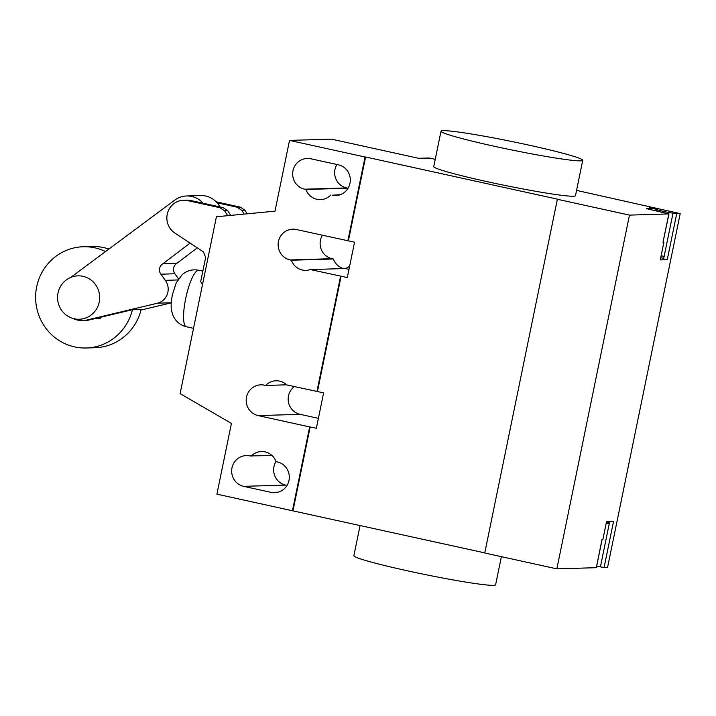 <?xml version="1.0" encoding="UTF-8"?>
<svg xmlns="http://www.w3.org/2000/svg" width="716" height="716" viewBox="0 0 716 716"><rect width="100%" height="100%" fill="white"/><g stroke="black" fill="none" stroke-linecap="round" stroke-linejoin="round"><path stroke-width="1.07" d="M74.267 318.772A21.704 21.059 -91.7 0 0 79.27 319.246A21.704 21.059 -91.7 0 0 99.596 299.512A21.704 21.059 -91.7 0 0 82.975 276.322A21.704 21.059 -91.7 0 0 77.972 275.857A21.704 21.059 -91.7 0 0 57.647 295.583A21.704 21.059 -91.7 0 0 74.267 318.772M217.1 202.807L237.023 207.192L241.748 210.298L244.156 214.111M247.181 213.816L244.899 210.2L240.173 207.094L237.023 207.192M240.173 207.094L216.178 201.822M244.899 210.2L241.748 210.298M202.467 284.744L200.704 281.54L205.662 257.393L203.434 251.907L174.829 233.022A17.81 17.282 88.3 0 1 167.472 213.27A17.81 17.282 88.3 0 1 183.6 200.229A17.81 17.282 88.3 0 1 188.451 200.793L219.884 207.703L224.6 210.808L227.679 215.686M230.704 215.391L227.751 210.71L223.034 207.604L191.602 200.704L188.451 200.793M191.602 200.704A17.81 17.282 -91.7 0 0 186.751 200.131L183.6 200.229M223.034 207.604L219.884 207.703M227.751 210.71L224.6 210.808M105.556 251.531A50.639 49.136 -91.7 0 0 94.906 247.843A50.639 49.136 -91.7 0 0 83.235 246.751A50.639 49.136 -91.7 0 0 35.8 292.781A50.639 49.136 -91.7 0 0 74.58 346.893A50.639 49.136 -91.7 0 0 86.251 347.985A50.639 49.136 -91.7 0 0 132.415 309.733M83.235 246.751L91.979 246.492A50.639 49.136 88.3 0 1 103.659 247.584A50.639 49.136 88.3 0 1 108.904 249.052M141.159 309.464A50.639 49.136 88.3 0 1 94.995 347.725L86.251 347.985M171.249 302.77L157.627 303.181L87.2 319.954A23.1 22.411 88.3 0 1 82.805 320.535L85.258 320.464A23.1 22.411 -91.7 0 0 89.652 319.873L132.245 309.733L141.15 309.509M141.016 310.046L171.249 302.85M178.517 278.837L174.892 273.772A7.133 6.918 88.3 0 1 177.058 263.211L163.06 263.622A7.133 6.918 -91.7 0 0 160.894 274.192L165.28 280.323A14.499 14.069 88.3 0 1 157.627 303.181M174.892 273.772L160.894 274.192M177.792 279.956L165.28 280.323M82.805 320.535A23.1 22.411 88.3 0 1 72.593 318.334M70.723 277.414L174.722 200.149A21.981 21.328 88.3 0 1 186.625 195.969A21.981 21.328 88.3 0 1 203.102 203.228M219.946 206.933A21.981 21.328 -91.7 0 0 200.623 195.549L186.625 195.969M190.107 243.109L163.06 263.622M177.058 263.211L197.294 247.852M360.085 525.481L353.883 555.697A72.343 4.144 11.6 0 0 407.252 570.768A72.343 4.144 11.6 0 0 495.606 584.793L501.379 556.672M494.389 146.279A72.343 4.144 11.6 0 0 582.743 160.303A72.343 4.144 11.6 0 0 529.375 145.232A72.343 4.144 11.6 0 0 441.011 131.207A72.343 4.144 11.6 0 0 494.389 146.279M582.743 160.303L575.485 195.674A72.343 4.144 -168.4 0 1 487.122 181.649A72.343 4.144 -168.4 0 1 433.753 166.577L441.011 131.207M336.914 164.501A15.555 15.09 -91.7 0 0 346.607 187.941L347.869 188.219A15.555 15.09 -91.7 0 0 347.94 188.415M330.837 194.958A15.555 15.09 88.3 0 1 320.491 199.63A15.555 15.09 88.3 0 1 305.884 189.471L304.622 189.194A15.555 15.09 88.3 0 1 292.71 172.574A15.555 15.09 88.3 0 1 307.28 158.442A15.555 15.09 88.3 0 1 310.869 158.773L338.337 164.814A15.555 15.09 88.3 0 1 350.249 181.434A15.555 15.09 88.3 0 1 335.679 195.566A15.555 15.09 88.3 0 1 332.09 195.235L340.306 194.671M305.884 189.471L347.869 188.219M251.128 456.199A15.555 15.09 88.3 0 1 261.474 451.528A15.555 15.09 88.3 0 1 276.081 461.677L277.343 461.954A15.555 15.09 88.3 0 1 289.255 478.574A15.555 15.09 88.3 0 1 274.684 492.715A15.555 15.09 88.3 0 1 271.095 492.375L243.628 486.343A15.555 15.09 88.3 0 1 231.715 469.723A15.555 15.09 88.3 0 1 246.286 455.582A15.555 15.09 88.3 0 1 249.875 455.922L272.071 455.573M276.009 461.489A15.555 15.09 -91.7 0 0 285.612 485.09L287.035 485.403M435.239 159.328L429.904 158.155L419.406 158.469L331.499 139.155L289.515 140.399L274.998 211.148L216.42 216.76L180.11 393.639L231.429 423.398L216.903 494.147L292.45 510.75L309.661 426.915L258.145 415.593A15.555 15.09 88.3 0 1 246.241 398.973A15.555 15.09 88.3 0 1 260.812 384.832A15.555 15.09 88.3 0 1 264.392 385.172L265.654 385.45A15.555 15.09 88.3 0 1 276 380.778A15.555 15.09 88.3 0 1 286.668 384.895L323.623 392.878L316.365 428.257L309.661 426.915M310.341 269.565A15.555 15.09 88.3 0 1 305.965 270.371A15.555 15.09 88.3 0 1 291.358 260.221L290.096 259.944A15.555 15.09 88.3 0 1 278.193 243.324A15.555 15.09 88.3 0 1 292.755 229.183A15.555 15.09 88.3 0 1 296.343 229.523L354.554 242.187L347.296 277.557L310.341 269.565L345.327 268.527L348.987 269.332M343.537 268.581A15.555 15.09 88.3 0 1 333.343 258.968L291.358 260.221M345.327 268.527A15.555 15.09 -91.7 0 0 349.632 266.173M333.343 258.968L332.081 258.691A15.555 15.09 88.3 0 1 322.388 235.251M286.597 384.823L265.654 385.45M318.396 418.359L300.129 414.34A15.555 15.09 88.3 0 1 288.503 402.383A15.555 15.09 88.3 0 1 294.33 386.577M341.111 276.206L317.448 391.527M316.92 391.536L340.592 276.215M292.45 510.75L484.768 552.886M310.18 426.897L292.969 510.732M347.851 240.845L365.062 157.01L365.59 156.992L348.379 240.827M289.515 140.399L365.062 157.01M576.568 190.393L680.2 213.601L607.589 567.349L604.089 567.457L613.531 521.463L606.524 521.678L602.899 539.363L602.022 539.39L596.33 567.663L602.138 539.363M429.904 158.155A7.232 7.017 -91.7 0 0 428.24 158.003L418.583 158.29M365.59 156.992L557.88 199.254L557.361 199.272L484.741 553.012L556.851 568.862L596.213 567.69M557.361 199.272L629.471 215.113L668.941 213.914L663.016 242.241L663.893 242.214L660.259 259.899L667.258 259.693L663.562 259.165L664.144 256.337A9.406 0.537 -168.4 0 1 661.101 255.836M663.714 258.44A9.406 0.537 11.6 0 0 660.716 257.697M668.941 213.914L646.432 208.633L651.9 208.428L649.233 207.667L657.252 209.511A9.406 0.537 11.6 0 0 657.19 209.555A9.406 0.537 11.6 0 0 662.882 211.229A9.406 0.537 11.6 0 0 673.004 213.18L680.2 213.601M667.258 259.693L676.701 213.708M663.24 241.695L663.893 242.214M629.471 215.113L556.851 568.862M596.607 566.293A9.406 0.537 11.6 0 0 600.393 566.92L604.089 567.457M609.701 521.579L609.244 523.763A9.406 0.537 -168.4 0 1 606.201 523.271M606.398 522.295A9.406 0.537 -168.4 0 1 609.397 523.038M89.652 319.873L87.2 319.954M304.622 189.194L346.607 187.941M332.09 195.235L339.241 195.02M271.095 492.375L278.247 492.169M243.628 486.343L285.612 485.09M332.081 258.691L290.096 259.944M300.129 414.34L258.145 415.593M664.144 256.337L673.004 213.18M655.847 210.871L656.187 209.197M651.793 208.454L651.488 209.913M668.833 213.941L663.016 242.241M609.244 523.763L600.393 566.92M185.659 298.715A28.935 6.802 -77.6 0 1 198.457 270.209A28.935 6.802 -77.6 0 1 198.86 270.245L198.86 270.245C192.532 269.073 186.966 270.559 182.15 274.693L176.217 282.865L172.323 294.956C170.202 308.39 171.222 310.037 173.138 315.729C175.778 321.502 180.208 325.18 186.437 326.773L186.437 326.773A28.935 6.802 -77.6 0 1 185.659 298.715M100.258 318.62L94.172 318.799M657.19 209.555L656.867 211.095M651.9 208.428L651.587 209.931M193.517 328.331L186.437 326.773M202.843 271.122L198.86 270.245"/></g></svg>
